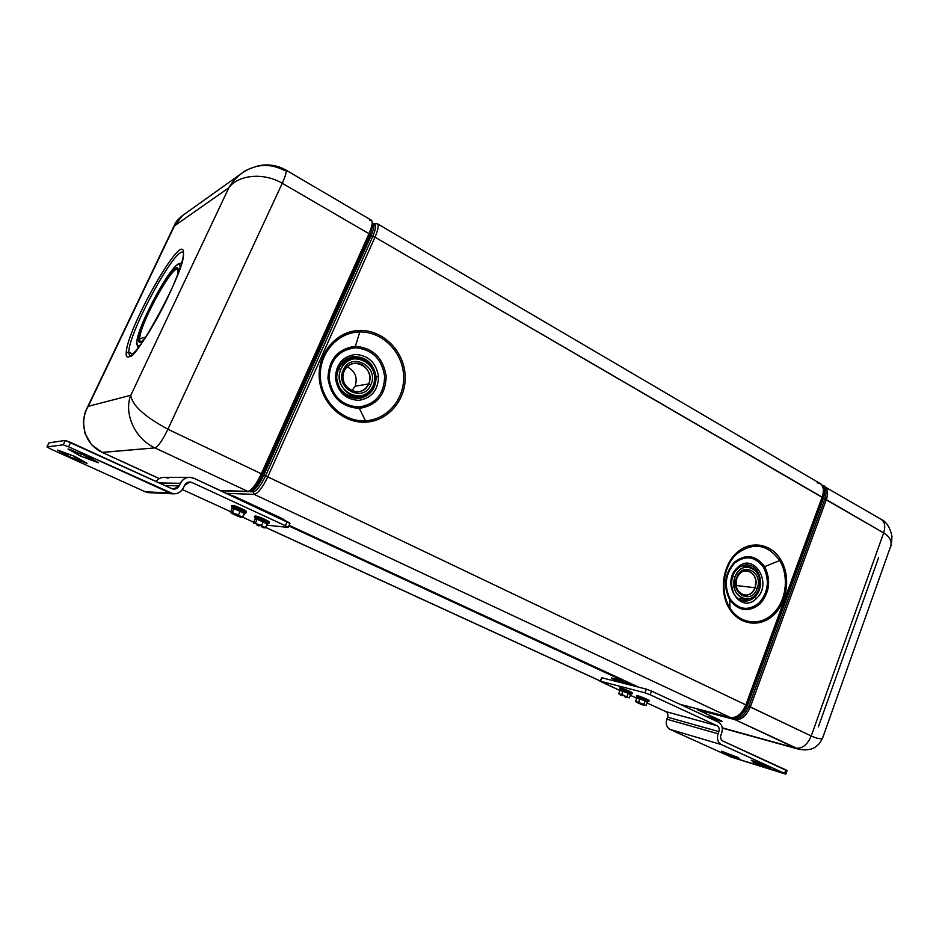 <?xml version="1.0" encoding="UTF-8"?>
<svg xmlns="http://www.w3.org/2000/svg" width="939" height="939" viewBox="0 0 939 939"><rect width="100%" height="100%" fill="white"/><g stroke="black" fill="none" stroke-linecap="round" stroke-linejoin="round"><path stroke-width="1.41" d="M359.684 396.047C365.834 395.073 370.295 391.657 373.053 385.823C379.391 372.877 366.844 355.693 353.252 358.968C347.676 360.212 343.604 363.534 341.045 368.933C334.836 381.527 346.491 398.312 359.684 396.047L356.832 396.469C348.721 397.009 342.618 393.453 338.51 385.8C343.134 394.157 349.836 397.608 358.616 396.141M628.32 683.428L628.696 682.583L628.32 683.428L627.604 682.172L628.32 683.428L615.139 680.082L628.32 683.428M629.506 682.935L628.52 683.475L629.506 682.935M633.825 685.928L628.52 683.475L633.825 685.928M620.374 682.5L615.139 680.082L614.388 678.733L615.139 680.082L620.374 682.5M627.745 684.378L623.907 683.404L627.745 684.378M623.085 683.193L624.012 683.111M229.773 494.912L230.83 494.959L229.773 494.912M233.611 496.027L233.905 496.837L233.611 496.027M280.057 518.269L280.843 517.941L280.057 518.269M646.372 689.132L601.852 677.77L646.372 689.132L644.976 692.818L600.502 681.256L601.852 677.77L599.927 681.186L619.928 690.541L600.502 681.256L644.976 692.818L646.372 689.132L651.537 691.081L646.372 689.132M786.213 770.391L722.748 740.988C720.776 739.779 720.166 737.819 720.929 735.096L721.727 732.936C723.124 727.971 722.009 724.368 718.382 722.126L651.537 691.081L650.128 694.766L644.976 692.818L650.128 694.766L651.537 691.081L718.382 722.126C722.009 724.368 723.124 727.971 721.727 732.936L720.929 735.096C720.166 737.819 720.776 739.779 722.748 740.988L785.884 769.863L784.617 773.396L721.422 744.592C717.795 742.385 716.68 738.782 718.077 733.793L718.875 731.634C719.638 728.91 719.028 726.95 717.044 725.718L650.128 694.766L717.044 725.718L665.833 711.598C667.735 712.771 668.322 714.626 667.594 717.185L666.819 719.215C665.481 723.91 666.561 727.314 670.047 729.427L731.011 757.01L670.047 729.427C666.561 727.314 665.481 723.91 666.819 719.215L667.594 717.185C668.322 714.626 667.735 712.771 665.833 711.598L647.088 703.006L665.833 711.598L717.044 725.718C719.028 726.95 719.638 728.91 718.875 731.634L667.594 717.185L718.875 731.634L718.077 733.793L666.819 719.215L718.077 733.793C716.68 738.782 717.795 742.385 721.422 744.592L670.047 729.427L721.422 744.592L784.617 773.396L731.011 757.01L784.945 773.9L785.837 774.076L784.617 773.396L785.884 769.863L787.093 770.555L785.837 774.076M611.864 678.075L623.836 681.115M627.275 682.043L629.881 683.087M289.752 523.293L193.962 478.28L190.018 477.341C185.605 477.388 182.377 479.371 180.335 483.315L159.266 482.951L180.335 483.315C183.516 477.904 188.058 476.226 193.962 478.28L287.193 521.591L285.374 525.723L192.014 482.517C188.798 481.402 186.321 482.317 184.596 485.275L183.422 487.822C180.265 493.245 175.687 494.935 169.713 492.905L68.57 446.811L70.671 442.422L171.684 488.632C174.936 489.747 177.436 488.82 179.161 485.862L180.335 483.315L179.161 485.862L173.633 489.137L171.684 488.632L65.284 440.438L48.969 442.832L46.997 446.929L63.183 444.816L68.57 446.811L173.14 493.808C177.823 493.961 181.262 491.966 183.422 487.822L184.596 485.275L189.948 482.012L192.014 482.517L285.374 525.723L287.193 521.591L289.987 523.246L288.167 527.366L285.374 525.723L288.167 527.366M283.895 519.455L234.856 496.567L281.829 518.398L283.86 520.042L281.829 518.398L234.856 496.567L229.116 494.618L234.773 496.531M630.315 695.306L636.759 698.264L630.315 695.306M599.927 681.186L601.852 677.77M624.787 680.904L611.477 677.981L612.439 678.827L615.057 680.036L611.477 677.981L624.916 680.975M600.056 680.857L265.807 527.436L600.056 680.857M288.801 525.946L623.625 681.045L288.801 525.946M613.261 678.451L612.439 678.827L613.261 678.451M630.034 683.158L289.083 525.312L630.034 683.158M730.472 717.549L679.977 704.285L730.472 717.549L254.199 494.395L730.472 717.549C736.704 718.182 741.845 713.945 745.871 704.813C741.845 713.945 736.704 718.182 730.472 717.549M226.287 493.292L254.199 494.395L226.287 493.292M266.829 525.159L287.933 527.401L266.829 525.159M182.412 489.559L230.771 511.743L182.412 489.559M242.72 517.225L253.765 522.295L242.72 517.225M173.14 493.808L148.55 492.658L145.345 491.825L50.612 448.959L145.345 491.825L149.313 492.693M168.104 478.209C163.316 476.413 159.313 477.517 156.097 481.507C158.163 478.702 160.933 477.305 164.407 477.329L190.018 477.341M645.433 699.496C650.387 700.858 648.696 699.872 640.375 696.562L640.375 696.562M628.719 691.82C633.614 693.135 631.877 692.125 623.508 688.803L622.921 689.754L623.484 688.792C617.592 686.843 620.362 688.487 619.587 688.956L622.921 689.754L619.587 688.956L620.139 689.977L623.038 690.693L622.921 689.754L631.83 693.851L622.921 689.754L623.038 690.693L630.585 694.614L628.297 693.299L627.369 695.717L628.285 693.299L623.038 690.693L619.998 690.365L619.071 692.759L619.998 690.365L622.98 691.151L622.064 693.569L622.98 691.151L628.285 693.299L627.041 696.55L625.433 696.233L621.735 694.402L622.991 691.163L628.285 693.299L619.998 690.365L622.98 691.151L621.735 694.402L619.482 694.121L618.742 693.604L619.998 690.365L618.742 693.604L620.421 694.919M733.277 756.658L739.627 759.017L736.376 757.327L738.383 757.609L722.408 751.728L725.706 753.442L723.793 753.184L727.596 754.651L733.277 756.658L729.932 755.355L730.202 754.627L729.932 755.355L727.596 754.651L727.936 753.724L727.596 754.651L723.793 753.184L722.772 752.62L725.706 753.442L725.929 752.808L725.706 753.442L725.495 752.62L721.387 751.165L738.383 757.609L736.552 756.846L736.728 757.703L740.625 759.569L733.277 756.658L733.582 755.836L733.277 756.658M766.341 767.163L770.027 768.29L766.776 766.564L769.018 766.917L752.292 760.778L755.285 762.139L753.442 762.186L766.341 767.163L763.384 765.825L763.689 764.98L763.384 765.825L759.909 764.475L760.179 763.7L759.909 764.475L757.409 763.724L757.773 762.714L757.409 763.724L753.442 762.186L752.444 761.635L755.59 762.515L755.836 761.834L755.59 762.515L755.449 761.658L751.27 760.214L769.018 766.917L766.963 766.071L767.057 766.94L771.013 768.841L766.341 767.163L766.764 765.989L766.341 767.163M220.782 490.745L253.272 491.825L254.199 494.395C258.061 493.456 262.58 487.611 267.768 476.848L746.435 705.177L267.768 476.848C262.58 487.611 258.061 493.456 254.199 494.395L253.272 491.825L220.782 490.745M187.471 482.458L192.014 482.517L187.471 482.458M266.981 521.497C273.542 523.68 263.929 518.445 257.779 516.509C263.929 518.445 273.542 523.68 266.981 521.497M244.187 510.98C250.725 513.14 240.83 507.776 234.727 505.863C240.83 507.776 250.725 513.14 244.187 510.98M145.345 491.825L169.713 492.905L145.345 491.825M50.612 448.959L46.95 446.952L50.612 448.959M77.256 452.774L72.303 450.52C67.244 448.455 66.822 448.502 71.024 450.65L80.508 456.108L94.17 461.178C99.182 463.22 99.64 463.197 95.555 461.108L81.893 454.065L77.256 452.774L86.165 455.661L98.466 462.727L89.311 458.971L89.651 458.232L89.311 458.971L85.613 457.598L86.47 455.791L85.613 457.598L84.698 457.669L85.742 455.462L84.698 457.669L80.508 456.108L81.458 454.112L80.508 456.108L77.55 454.464L78.982 453.373L78.5 454.359L75.953 452.891L76.223 452.305L75.953 452.891L68.007 448.971L77.256 452.774M61.81 451.612C56.962 449.628 56.575 449.675 60.636 451.729L69.85 456.953L82.925 461.824C87.726 463.784 88.16 463.76 84.205 461.753L75.061 456.542L61.81 451.612L75.061 456.542L87.034 463.314L78.242 459.699L78.559 459.03L78.242 459.699L74.709 458.385L75.496 456.73L73.864 458.455L74.827 456.424L73.864 458.455L69.85 456.953L70.765 455.039L69.85 456.953L66.986 455.38L68.301 454.37L67.854 455.286L65.636 453.337L65.378 453.877L57.713 450.121L61.81 451.612M164.888 485.522L179.161 485.862L164.888 485.522M70.671 442.422L68.57 446.811L63.183 444.816L65.284 440.438L70.671 442.422M647.358 702.313L645.14 701.034L647.335 702.337L646.431 704.72L647.523 701.891L639.905 698.44L647.523 701.891L648.591 701.55L639.799 697.513L640.351 696.55L639.799 697.513L636.407 696.691L648.591 701.55C649.365 700.858 650.985 700.588 640.351 696.55C634.4 694.578 637.182 696.233 636.407 696.691L636.959 697.7M822.2 497.787L822.599 497.67C824.559 490.041 823.703 485.31 820.04 483.479C823.585 485.944 824.278 490.498 822.118 497.154C824.278 490.498 823.585 485.944 820.04 483.479L377.267 223.682C378.98 225.137 378.217 229.644 374.99 237.191L371.093 235.63L263.742 475.204L262.533 474.488C259.105 481.871 255.643 487.071 252.145 490.076L252.145 490.076C255.643 487.071 259.105 481.871 262.533 474.488L263.742 475.204L371.093 235.63L372.701 236.558L265.467 476.026L263.742 475.204C259.082 484.888 255.021 490.158 251.546 491.027L253.272 491.825C256.746 490.968 260.807 485.709 265.467 476.026L267.768 476.848L374.99 237.191L822.118 497.154L745.871 704.813L822.118 497.154L822.599 497.67L374.99 237.191L267.768 476.848L265.467 476.026C260.807 485.709 256.746 490.968 253.272 491.825L251.546 491.027C255.021 490.158 259.082 484.888 263.742 475.204L265.467 476.026L372.701 236.558L374.99 237.191C378.217 229.644 378.98 225.137 377.267 223.682L373.757 223.811M730.918 717.654L730.636 717.619C737.397 718.241 742.655 714.098 746.435 705.177L822.599 497.67M359.93 330.458C336.89 330.634 317.464 352.923 319.26 377.889C320.715 402.878 342.864 423.571 365.741 422.151C388.652 421.095 406.775 398.993 405.12 374.896C403.793 350.799 382.948 329.918 359.93 330.458L359.79 331.948C337.465 332.136 318.673 353.71 320.41 377.889C321.819 402.068 343.263 422.116 365.424 420.754L365.741 422.151C342.864 423.571 320.715 402.878 319.26 377.889C317.464 352.923 336.89 330.634 359.93 330.458C382.948 329.918 403.793 350.799 405.12 374.896C406.775 398.993 388.652 421.095 365.741 422.151L365.424 420.754C387.619 419.745 405.19 398.336 403.582 374.99C402.303 351.62 382.091 331.408 359.79 331.948L359.93 330.458M729.462 608.801C739.709 625.444 760.696 627.886 774.1 614.587C787.657 601.523 790.755 576.1 780.814 559.808C771.072 543.317 750.308 539.878 736.399 553.024C722.326 565.935 719.016 592.368 729.462 608.801L729.943 607.979C739.862 624.095 760.191 626.477 773.184 613.601C786.33 600.948 789.323 576.311 779.687 560.524L780.814 559.808C790.755 576.1 787.657 601.523 774.1 614.587C760.696 627.886 739.709 625.444 729.462 608.801C719.016 592.368 722.326 565.935 736.399 553.024C750.308 539.878 771.072 543.317 780.814 559.808L779.687 560.524C767.363 543.974 753.019 541.791 736.657 553.975C723.03 566.475 719.826 592.063 729.943 607.979L729.462 608.801M266.746 522.87L268.965 523.352C267.85 522.049 263.836 520.112 256.934 517.553L257.72 516.485L256.934 517.553L254.68 517.213L256.934 517.553C263.836 520.112 267.85 522.049 268.965 523.352L269.247 521.838L257.72 516.485C254.88 515.734 253.87 515.981 254.68 517.213L255.291 518.41L257.251 518.739L256.934 517.553L257.251 518.739L255.302 518.445M243.952 512.365L246.112 512.823C244.938 511.485 240.853 509.513 233.858 506.919L234.656 505.839L233.858 506.919L231.675 506.602L233.858 506.919C240.853 509.513 244.938 511.485 246.112 512.823L246.382 511.297L234.656 505.839C231.898 505.112 230.9 505.37 231.675 506.602L232.285 507.799L234.187 508.116L233.858 506.919L234.187 508.116L244.809 513.163L243.201 516.204L244.445 513.422L240.208 511.121L238.94 513.891L240.196 511.109L234.081 508.645L232.825 511.426L234.187 508.116L232.074 508.257L230.982 511.274L232.226 508.504L234.069 508.645L232.226 508.504L234.069 508.645L232.813 511.438L234.081 508.645L240.196 511.109L238.518 514.877L233.964 513.445L232.379 512.401L232.825 511.426L231.698 512.694L230.536 512.248L230.982 511.286L230.63 512.518L238.518 514.877L240.208 511.121L234.081 508.645L244.445 513.422L242.767 517.178L236.616 514.513L242.086 517.459L244.445 513.422L240.208 511.121L244.586 513.656M48.969 442.832L65.284 440.438L63.183 444.816L46.997 446.929L48.969 442.832L46.95 446.952M636.806 698.1L635.586 701.304L636.114 701.961L637.651 702.184L635.586 701.304L636.83 698.088L639.846 698.898L636.83 698.088L635.914 700.471L636.818 698.088L639.741 698.862L636.971 697.689L639.905 698.44L638.614 702.137L637.651 702.184L646.114 705.565L646.431 704.72L645.375 705.482L643.896 704.273L645.14 701.034L639.858 698.898L645.128 701.034L643.896 704.273L639.999 703.029L638.614 702.137L639.858 698.898L645.128 701.034L644.224 703.428L645.128 701.034L639.858 698.898L638.943 701.292L639.799 697.513L639.905 698.44L636.971 697.724M623.484 688.792C634.189 692.818 632.651 693.24 631.83 693.851L630.738 694.214L623.038 690.693L619.986 690.376M734.169 718.405L732.068 717.842L734.169 718.405L733.993 717.748L734.932 719.638L697.665 709.814L696.949 708.769L697.583 709.79L734.932 719.638L795.709 748.125L722.255 727.819L799.019 749.322L734.932 719.638L734.169 718.405C740.108 719.004 744.991 714.978 748.806 706.339C744.991 714.978 740.108 719.004 734.169 718.405M746.388 705.295L747.268 705.717C744.474 712.466 740.601 716.328 735.671 717.302C740.601 716.328 744.474 712.466 747.268 705.717L746.388 705.295M267.627 523.739C266.664 522.612 263.202 520.945 257.251 518.739L267.685 523.692L266.124 526.732L267.345 523.962L263.237 521.72L262.004 524.49L263.225 521.72L257.145 519.267L255.913 522.037L257.251 518.739L255.079 518.856L253.976 521.838L255.208 519.079L257.133 519.267L255.208 519.079L257.133 519.267L255.901 522.037L257.145 519.267L263.225 521.72L261.57 525.464L257.051 524.032L255.467 523L255.901 522.037L254.774 523.281L253.542 522.8L253.976 521.838L253.636 523.07L261.57 525.464L263.237 521.72L257.145 519.267L267.345 523.962L265.702 527.695L259.692 525.089L264.998 527.964L267.474 524.173M244.75 513.21C243.741 512.048 240.22 510.358 234.187 508.116L232.074 508.257M622.205 695.729L619.294 694.273L620.773 694.461L629.33 697.888L630.574 694.637L629.33 697.888L627.581 697.219L627.358 695.705L628.297 693.299L630.574 694.637M823.327 498.445L747.268 705.717L823.327 498.445L824.829 499.02L748.806 706.339L750.343 706.95C746.317 716.058 741.188 720.283 734.932 719.638C741.188 720.283 746.317 716.058 750.343 706.95L811.237 735.988C807.364 744.885 802.188 748.923 795.709 748.125C802.188 748.923 807.364 744.885 811.237 735.988C818.139 739.134 822.036 739.509 822.928 737.138C822.036 739.509 818.139 739.134 811.237 735.988L748.806 706.339L824.829 499.02L823.327 498.445C824.782 494.278 824.829 490.862 823.456 488.21C824.829 490.862 824.782 494.278 823.327 498.445M285.632 169.924C286.865 171.109 285.738 175.558 282.263 183.281C262.439 171.614 237.309 175.534 228.846 187.777C232.238 181.814 236.769 176.837 242.426 172.835C244.375 170.769 249.739 168.421 258.53 165.792C268.073 163.832 277.111 165.205 285.632 169.924L284.153 170.288C269.716 163.057 255.807 163.902 242.426 172.835C236.769 176.837 232.238 181.814 228.846 187.777C237.309 175.534 262.439 171.614 282.263 183.281C285.738 175.558 286.865 171.109 285.632 169.924L371.339 220.207C373.029 221.651 372.243 226.146 369.004 233.705L282.263 183.281L167.928 429.24C144.43 416.54 132.047 405.214 130.803 395.272L228.846 187.777L174.49 225.841L174.642 224.761L88.231 406.329L174.49 225.841L228.846 187.777L130.803 395.272C132.047 405.214 144.43 416.54 167.928 429.24L282.263 183.281L369.004 233.705L261.324 473.772L167.928 429.24C162.494 440.344 158.163 446.565 154.947 447.891C133.584 438.043 123.878 412.068 130.803 395.272L88.231 406.329L86.717 408.758L88.231 406.329C78.923 421.811 84.076 444.182 102.374 452.422C84.076 444.182 78.923 421.811 88.231 406.329L130.803 395.272C123.878 412.068 133.584 438.043 154.947 447.891C158.163 446.565 162.494 440.344 167.928 429.24L261.324 473.772C256.124 484.559 251.605 490.428 247.779 491.39L154.947 447.891L102.093 452.375L159.325 478.561L102.374 452.422L154.947 447.891L247.779 491.39L220.219 490.487L247.779 491.39C251.605 490.428 256.124 484.559 261.324 473.772L262.533 474.488L370.048 234.668L371.093 235.63C374.015 228.823 374.708 224.773 373.182 223.47C374.708 224.773 374.015 228.823 371.093 235.63L370.048 234.668L373.112 224.421L370.048 234.668L262.533 474.488L261.324 473.772L369.004 233.705L370.048 234.668L369.004 233.705C372.243 226.146 373.029 221.651 371.339 220.207L369.567 220.36M373.088 223.4L374.767 224.398C376.304 225.712 375.612 229.762 372.701 236.558C376.093 228.447 376.469 224.362 373.816 224.304M820.04 483.479L817.036 482.728M365.424 420.754C343.263 422.116 321.819 402.068 320.41 377.889C318.673 353.71 337.465 332.136 359.79 331.948L355.388 346.315C337.829 348.721 328.685 359.426 327.946 378.417C331.127 397.244 341.596 407.233 359.332 408.383L365.424 420.754L359.332 408.383C376.633 405.601 385.577 394.932 386.175 376.363C383.265 357.912 372.994 347.899 355.388 346.315L359.79 331.948C382.091 331.408 402.303 351.62 403.582 374.99C405.19 398.336 387.619 419.745 365.424 420.754M779.687 560.524C789.323 576.311 786.33 600.948 773.184 613.601C760.191 626.477 739.862 624.095 729.943 607.979L729.732 599.857C738.711 611.324 748.817 612.674 760.062 603.894C769.64 592.591 771.165 580.185 764.651 566.651L779.687 560.524L764.651 566.651C755.93 555.09 745.859 553.587 734.415 562.156C724.568 573.529 723.007 586.1 729.732 599.857L729.943 607.979C719.826 592.063 723.03 566.475 736.657 553.975C753.019 541.791 767.363 543.974 779.687 560.524M645.14 701.034L647.335 702.337L645.14 701.034M638.966 703.393L641.689 704.496M641.853 704.555L637.205 702.595M626.912 697.536L624.94 696.844M620.515 694.954L622.041 695.658M697.665 709.814L720.424 720.413C722.408 721.363 722.643 721.668 721.152 721.305L710.33 718.382L721.152 721.305C722.643 721.668 722.408 721.363 720.424 720.413L720.248 720.33M697.055 709.145L697.583 709.79M718.64 719.591L705.095 715.952L718.64 719.591M355.247 347.782C338.51 350.083 329.777 360.294 329.084 378.405C332.113 396.375 342.089 405.906 359.027 407.01L359.332 408.383C341.596 407.233 331.127 397.244 327.946 378.417C328.685 359.426 337.829 348.721 355.388 346.315L355.247 347.782L355.388 346.315C372.994 347.899 383.265 357.912 386.175 376.363C385.577 394.932 376.633 405.601 359.332 408.383L359.027 407.01C375.53 404.357 384.074 394.18 384.65 376.457C381.856 358.839 372.055 349.273 355.247 347.782C372.055 349.273 381.856 358.839 384.65 376.457C384.074 394.18 375.53 404.357 359.027 407.01C342.089 405.906 332.113 396.375 329.084 378.405C329.777 360.294 338.51 350.083 355.247 347.782M764.651 566.651C771.165 580.185 769.64 592.591 760.062 603.894C748.817 612.674 738.711 611.324 729.732 599.857L730.202 599.047C738.77 609.998 748.418 611.289 759.158 602.908C768.302 592.122 769.757 580.279 763.524 567.356L764.651 566.651L763.524 567.356C755.202 556.322 745.589 554.902 734.674 563.071C725.284 573.94 723.793 585.924 730.202 599.047L729.732 599.857C723.007 586.1 724.568 573.529 734.415 562.156C745.859 553.587 755.93 555.09 764.651 566.651M263.237 521.72L267.345 523.962L263.237 521.72M264 527.847L262.216 527.249M236.088 515.452L239.375 516.767M231.182 512.976L233.682 514.349M638.508 702.196L639.999 703.029L638.508 702.196M642.875 704.931L643.555 705.166M636.114 701.961L635.586 701.304L636.114 701.961M637.299 702.63L638.802 703.323M621.618 694.461L623.132 695.306L621.618 694.461M625.116 696.902L626.806 697.501M626.125 697.266L624.904 696.82M619.294 694.273L618.742 693.604L619.294 694.273M721.152 721.305L720.483 720.448L721.152 721.305M706.844 716.762L720.401 720.413L706.844 716.762M822.458 485.839C826.144 488.045 826.942 492.435 824.829 499.02L826.32 499.607L750.343 706.95L826.32 499.607L883.646 532.929L811.237 735.988L883.646 532.929C890.008 536.955 892.308 541.533 890.536 546.662C892.308 541.533 890.008 536.955 883.646 532.929L824.829 499.02C826.942 492.435 826.144 488.045 822.458 485.839M357.747 398.688L359.238 398.476C346.573 398.523 339.061 391.763 336.69 378.206C336.808 366.82 341.925 359.696 352.019 356.82C365.529 355.987 373.558 362.665 376.105 376.856L374.638 377.114L376.105 376.856C375.893 388.863 370.271 396.07 359.238 398.476C346.468 398.512 338.909 391.763 336.573 378.241L335.434 378.182C337.758 392.079 345.482 399.474 358.604 400.366C371.421 398.347 378.065 390.448 378.523 376.668C376.339 362.982 368.722 355.564 355.681 354.449C342.712 356.257 335.962 364.179 335.434 378.182L336.573 378.241C338.909 391.763 346.468 398.512 359.238 398.476C370.271 396.07 375.893 388.863 376.105 376.856L378.523 376.668C378.065 390.448 371.421 398.347 358.604 400.366C345.482 399.474 337.758 392.079 335.434 378.182C335.962 364.179 342.712 356.257 355.681 354.449C368.722 355.564 376.339 362.982 378.523 376.668L376.105 376.856C373.558 362.665 365.529 355.987 352.019 356.82C341.855 359.731 336.702 366.856 336.573 378.182M730.202 599.047C723.793 585.924 725.284 573.94 734.674 563.071C745.589 554.902 755.202 556.322 763.524 567.356C769.757 580.279 768.302 592.122 759.158 602.908C748.418 611.289 738.77 609.998 730.202 599.047M756.423 598.472C773.29 583.53 753.724 551.252 737.444 567.59C720.19 582.708 740.425 615.186 756.423 598.472L754.674 597.098C765.226 587.861 760.508 565.665 747.773 564.949C760.508 565.665 765.226 587.861 754.674 597.098L756.423 598.472C740.425 615.186 720.19 582.708 737.444 567.59C753.724 551.252 773.29 583.53 756.423 598.472M255.373 523.093L257.051 524.032L255.373 523.093M264.387 527.401L265.702 527.695L264.387 527.401M262.474 527.331L263.918 527.812M263.401 527.648L262.157 527.225M256.758 524.924L259.023 525.957M239.633 516.861L231.252 513.034M232.285 512.494L233.964 513.445L232.285 512.494M241.417 516.861L242.767 517.178L241.417 516.861M240.548 517.166L239.304 516.743M233.846 514.419L235.889 515.358M818.374 726.821L878.599 557.66M822.024 485.217L824.207 485.933C827.775 488.397 828.48 492.952 826.32 499.607C828.48 492.952 827.775 488.397 824.207 485.933L822.024 485.217M129.746 356.233L128.725 352.113C129.019 331.819 175.077 246.91 183.082 252.309C175.077 246.91 129.019 331.819 128.725 352.113L126.225 352.759C125.204 364.438 138.033 351.585 154.078 323.626C170.123 295.808 184.103 261.793 183.492 252.661C183.246 229.351 126.753 328.791 126.225 352.759L128.725 352.113L129.711 356.221C133.984 363.123 186.873 268.39 183.281 253.53L183.492 252.661C184.103 261.793 170.123 295.808 154.078 323.626C138.033 351.585 125.204 364.438 126.225 352.759C126.753 328.791 183.246 229.351 183.492 252.661L183.281 253.577L183.128 252.333M747.773 564.949C744.122 564.597 740.742 565.83 737.608 568.67L737.444 567.59L737.608 568.67C726.997 577.685 731.587 600.103 743.582 600.96C747.644 601.476 751.341 600.185 754.674 597.098L753.195 596.911L754.674 597.098C751.341 600.185 747.644 601.476 743.582 600.96C731.105 599.833 726.727 577.778 737.256 568.764M821.954 485.134L881.087 519.302C884.831 521.861 885.677 526.415 883.646 532.929C885.677 526.415 884.831 521.861 881.087 519.302L881.064 519.29M174.49 225.841L182.471 215.583L174.49 225.841M358.921 398.512C368.205 396.117 373.417 389.885 374.579 379.814C373.417 389.885 368.205 396.117 358.921 398.512M372.49 368.992C367.654 359.989 360.447 356.022 350.881 357.09C360.447 356.022 367.654 359.989 372.49 368.992M753.653 568.987L746.493 564.891L753.653 568.987M742.69 600.784L750.543 598.389L742.69 600.784M128.725 352.113L132.751 354.109L128.725 352.113M346.984 395.706C353.346 398.606 359.367 398.171 365.048 394.403C359.367 398.171 353.346 398.606 346.984 395.706M358.146 358.745C351.421 357.254 345.634 359.003 340.798 363.98C345.634 359.003 351.421 357.254 358.146 358.745M748.935 567.097L741.951 565.818L748.935 567.097M738.441 598.847L745.543 599.164L738.441 598.847M351.479 359.414C345.435 360.376 341.021 363.745 338.251 369.508L336.643 376.246L338.251 369.508C340.798 364.132 344.848 360.834 350.411 359.59L352.536 359.121M746.282 567.05L748.594 567.05C742.491 566.792 737.984 570.043 735.061 576.816L732.69 576.558L735.061 576.816C732.267 588.495 735.53 595.925 744.862 599.094C751.153 599.528 755.789 596.277 758.771 589.316C761.541 577.462 758.149 570.032 748.594 567.05M744.862 599.094L742.937 598.624M341.045 368.933L338.251 369.508L341.045 368.933C349.965 346.984 383.253 364.931 373.053 385.823C364.555 407.714 330.728 390.26 341.045 368.933M370.87 384.673C379.685 366.633 350.94 351.174 343.263 370.107C334.378 388.476 363.522 403.559 370.87 384.673C363.522 403.559 334.378 388.476 343.263 370.107L344.226 371.081C336.385 387.291 362.102 400.624 368.616 383.945L370.87 384.673L368.616 383.945C376.398 368.006 350.986 354.379 344.226 371.081L343.263 370.107C350.94 351.174 379.685 366.633 370.87 384.673M758.771 589.316C752.362 608.66 727.338 595.737 735.061 576.816C741.74 557.414 766.424 570.724 758.771 589.316M757.163 588.471C763.759 572.414 742.456 560.947 736.704 577.685C730.049 593.988 751.611 605.15 757.163 588.471C751.611 605.15 730.049 593.988 736.704 577.685L736.927 578.201C731.047 592.591 750.085 602.462 754.991 587.732L757.163 588.471L754.991 587.732C760.836 573.541 741.998 563.435 736.927 578.201L736.704 577.685C742.456 560.947 763.759 572.414 757.163 588.471M181.297 264.047C175.241 255.443 136.601 327.018 136.636 343.275L136.836 342.606C136.683 346.033 137.963 346.726 140.639 344.695C137.963 346.726 136.683 346.033 136.836 342.606L138.186 347.958M180.065 267.944L180.077 267.204C180.147 248.788 136.859 324.706 136.836 342.606C136.859 324.706 180.147 248.788 180.077 267.204L180.065 267.944M351.82 390.788L355.13 386.222L368.616 383.945C366.527 388.359 363.17 390.941 358.534 391.716C348.451 393.535 339.495 380.706 344.226 371.081C346.198 366.938 349.331 364.402 353.639 363.475C363.956 361.069 373.429 374.121 368.616 383.945L355.13 386.222C357.829 377.466 355.165 371.011 347.16 366.856C355.165 371.011 357.829 377.466 355.13 386.222L351.82 390.788M754.991 587.732C752.726 593.014 749.205 595.49 744.427 595.173C737.303 592.779 734.803 587.121 736.927 578.201C739.157 573.025 742.608 570.548 747.268 570.771C754.533 573.06 757.104 578.717 754.991 587.732L736.117 585.513L754.991 587.732M178.234 270.397C178.398 253.342 138.573 323.169 138.608 339.519C138.491 343.568 140.474 343.392 144.583 339.014C140.474 343.392 138.491 343.568 138.608 339.519L139.7 338.721C139.594 340.963 140.228 341.866 141.566 341.432C140.228 341.866 139.594 340.963 139.7 338.721L138.608 339.519C138.573 323.169 178.398 253.342 178.234 270.397L177.741 274.47L178.234 270.397M177.941 270.573L177.905 270.455C175.288 259.868 139.559 323.943 139.7 338.721L145.815 337.124L139.7 338.721C139.559 323.943 175.288 259.868 177.905 270.455L177.941 270.573M234.82 496.555L229.433 494.759M638.661 687.172L629.963 683.134M289.071 525.324L627.076 681.972M265.784 527.507L600.033 680.916M680.059 704.332L730.636 717.619M267.674 523.727L268.965 523.352M244.797 513.199L246.112 512.823M220.548 490.639L248.448 491.567L252.004 490.193M377.267 223.682L373.98 223.705M641.654 704.485L642.839 704.919M639.013 703.405L637.194 702.583M626.935 697.548L626.09 697.254M622.24 695.752L620.397 694.907M721.516 720.952L720.342 720.377M722.302 728.101L798.443 749.169C806.789 750.707 812.986 749.557 817.024 745.707C818.89 744.557 820.862 741.704 822.928 737.138L890.536 546.662C891.217 546.275 891.698 542.777 891.956 536.146C889.867 527.131 886.24 521.521 881.087 519.302M159.243 478.608L102.14 452.398L91.682 444.863L84.768 433.032L83.36 421.552C85.026 409.944 86.048 411.047 86.717 408.758L174.642 224.761C175.382 222.379 177.987 219.327 182.471 215.583L242.426 172.835M264.023 527.847L263.319 527.624M254.223 523.563L253.636 523.07M241.159 517.366L240.466 517.154M236.147 515.476L233.647 514.326M371.41 220.254L373.112 224.421M352.019 356.82L350.54 357.149M743.582 600.96L741.387 600.667M141.566 341.432L144.888 338.556M177.541 274.974L177.952 270.585"/></g></svg>

